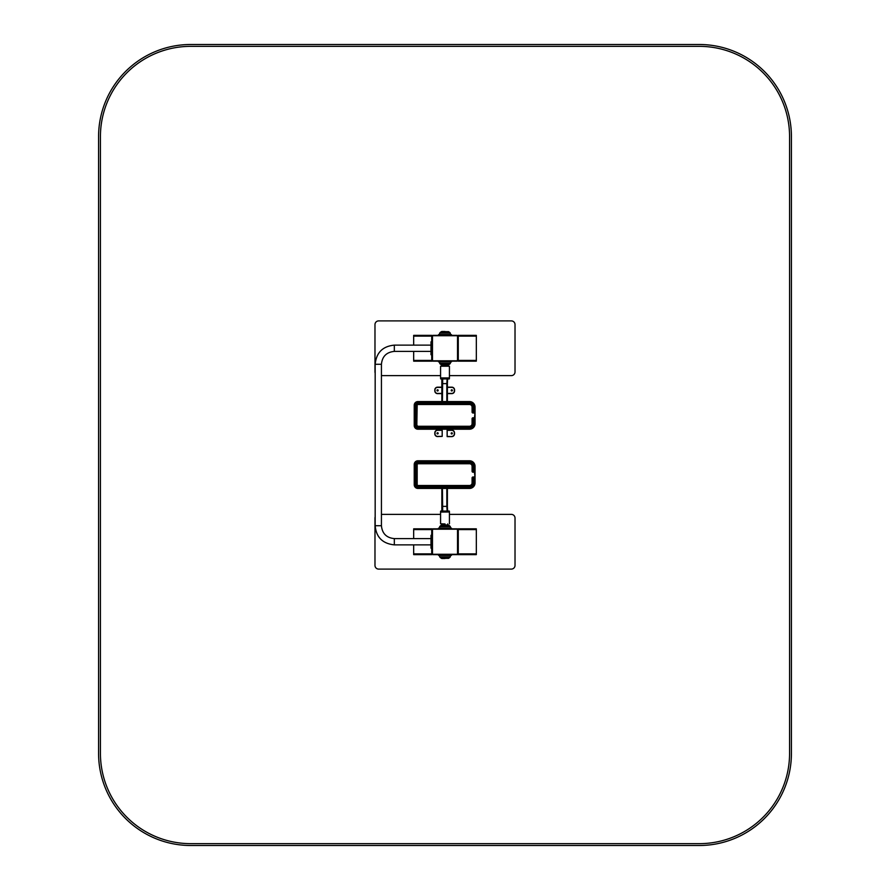 <?xml version="1.0" encoding="UTF-8"?>
<svg xmlns="http://www.w3.org/2000/svg" width="890" height="890" viewBox="0 0 890 890"><rect width="100%" height="100%" fill="white"/><g stroke="black" fill="none" stroke-linecap="round" stroke-linejoin="round"><path stroke-width="1.33" d="M433.018 528.838A0.923 0.923 0 0 0 432.106 529.761L432.106 553.714A0.923 0.923 0 0 0 433.018 554.637L456.982 554.637A0.923 0.923 0 0 0 457.894 553.714L457.894 529.761A0.923 0.923 0 0 0 456.982 528.838L433.018 528.838M375.168 516.912A3.682 3.682 0 0 0 374.979 518.058L374.979 565.417A3.682 3.682 0 0 0 378.662 569.099L511.338 569.099A3.682 3.682 0 0 0 515.021 565.417L515.021 518.058A3.682 3.682 0 0 0 511.338 514.375L449.428 514.375M440.572 514.375L381.432 514.375M431.728 554.637L432.106 553.903L431.728 554.637L413.672 554.637L413.672 544.869M431.728 553.903L413.672 553.903L431.728 553.903L431.728 548.184M431.728 528.838L431.728 529.572L413.672 529.572L432.106 529.572L432.106 528.838L413.672 528.838L413.672 538.606M458.272 528.838L476.328 528.838L476.328 529.572L457.894 529.572L457.894 528.838L458.272 529.572L476.328 529.572L476.328 554.637L457.894 554.637L457.894 553.903L458.272 554.637M458.272 553.903L476.328 553.903L458.272 553.903L458.272 529.572M431.906 553.903L431.906 548.184M431.906 535.291L431.906 529.572M431.728 535.291L431.728 529.572M458.094 553.903L458.094 529.572M457.527 553.346L457.527 530.129A0.923 0.923 0 0 0 456.603 529.205L433.397 529.205A0.923 0.923 0 0 0 432.473 530.129L432.473 553.346A0.923 0.923 0 0 0 433.397 554.27L456.603 554.27A0.923 0.923 0 0 0 457.527 553.346M446.836 488.432L446.836 506.399L447.392 506.377L447.392 488.432L447.392 506.377L441.863 506.377L442.108 511.06M441.841 511.06L441.841 506.543M441.863 488.432L441.841 506.032M445.011 523.954L440.572 523.776L445.011 523.954M449.272 511.984L440.572 512.062L440.572 523.776M415.163 464.48L414.239 464.48A3.682 3.682 90 0 1 417.922 460.786A3.682 3.682 90 0 0 414.239 464.48L414.239 484.75A3.682 3.682 90 0 0 417.911 488.432L469.508 488.432A5.529 5.529 90 0 0 475.049 482.903L474.492 477.374L472.468 477.93L473.391 478.297L473.391 482.903A3.872 3.872 -90 0 1 469.52 486.774L417.922 486.774A2.025 2.025 -90 0 1 415.897 484.75L415.897 464.48A2.025 2.025 -90 0 1 417.922 462.455L469.52 462.455A3.872 3.872 -90 0 1 473.391 466.316L473.391 470.921L474.125 470.921L474.125 466.316A4.606 4.606 90 0 0 469.52 461.71L417.922 461.71A2.759 2.759 90 0 0 415.163 464.48L415.163 484.75A2.759 2.759 90 0 0 417.922 487.509L469.52 487.509A4.606 4.606 90 0 0 474.125 482.903L474.125 478.297L473.013 477.374L472.457 482.903A2.948 2.948 -90 0 1 469.52 485.851L417.922 485.851A1.101 1.101 -90 0 1 416.82 484.75L416.82 464.48A1.101 1.101 -90 0 1 417.922 463.367L469.52 463.367A2.948 2.948 -90 0 1 472.468 466.316L472.457 471.3L475.049 471.3L474.125 470.921L474.481 472.212L475.049 466.316A5.529 5.529 90 0 0 469.52 460.786L417.922 460.786A3.682 3.682 90 0 0 414.228 464.48L414.228 484.75A3.682 3.682 90 0 0 417.922 488.432L417.922 487.509M475.049 471.3L475.049 466.316A5.529 5.529 90 0 0 469.52 460.786L469.52 461.71M473.013 472.212L474.481 472.212L475.038 477.93L474.125 478.297L474.481 477.007L473.013 477.007A0.923 0.923 90 0 0 472.089 477.93L472.089 482.903A2.581 2.581 -90 0 1 469.508 485.484L417.922 485.484A0.734 0.734 -90 0 1 417.176 484.75L417.176 464.48A0.734 0.734 -90 0 1 417.922 463.734L469.508 463.734A2.581 2.581 -90 0 1 472.089 466.316L472.089 471.3A0.923 0.923 90 0 0 473.013 472.212L472.468 466.316L473.391 466.316M417.176 464.48L416.82 464.48A1.101 1.101 -90 0 1 417.922 463.367L417.922 462.455M473.013 477.007L472.468 482.903A2.948 2.948 -90 0 1 469.508 485.851L469.52 486.774M469.508 463.734L469.508 463.367A2.948 2.948 -90 0 1 472.457 466.316A2.948 2.948 -90 0 0 469.52 463.367A2.948 2.948 -90 0 1 472.457 466.316L472.089 466.316M451.453 554.637L451.453 555.371L438.548 555.371L438.548 554.637M445 558.508L441.841 558.508L445 558.508M447.67 523.954L447.692 524.966M438.548 528.838L438.548 528.104L451.453 528.104L451.453 528.838M448.037 524.966L441.963 524.966M449.428 511.984L440.572 511.984L440.572 511.238L449.239 511.06L449.428 511.984M449.239 511.06L440.761 511.06M432.106 548.184L430.994 548.184L430.994 535.291L432.106 535.291M430.994 354.709L432.106 354.709L430.994 354.709L430.994 341.816L432.106 341.816M433.018 361.162A0.923 0.923 0 0 1 432.106 360.239L432.106 336.286A0.923 0.923 0 0 1 433.018 335.363L456.982 335.363A0.923 0.923 0 0 1 457.894 336.286L457.894 360.239A0.923 0.923 0 0 1 456.982 361.162L433.018 361.162M375.168 373.088A3.682 3.682 0 0 1 374.979 371.942L374.979 324.583A3.682 3.682 0 0 1 378.662 320.901L511.338 320.901A3.682 3.682 0 0 1 515.021 324.583L515.021 371.942A3.682 3.682 0 0 1 511.338 375.625L449.428 375.625M440.572 375.625L381.432 375.625M431.728 335.363L432.106 336.097L413.672 336.097L413.672 335.363L431.728 335.363L431.728 341.816M431.728 361.162L431.728 360.428L432.106 361.162L413.672 361.162L413.672 360.428L431.728 360.428L413.672 360.428L413.672 351.394M458.272 335.363L457.894 336.097L458.272 335.363L476.328 335.363L476.328 336.097L458.272 336.097L476.328 336.097L476.328 361.162L458.272 361.162L458.272 360.428L458.272 361.162M476.328 360.428L458.272 360.428L476.328 360.428M431.906 336.097L431.906 341.816M431.906 354.709L431.906 360.428M431.728 336.097L413.672 336.097L413.672 345.131M431.728 354.709L431.728 360.428M458.094 336.097L458.094 360.428M458.272 336.097L458.272 360.428M457.527 336.654L457.527 359.872A0.923 0.923 0 0 1 456.603 360.795L433.397 360.795A0.923 0.923 0 0 1 432.473 359.872L432.473 336.654A0.923 0.923 0 0 1 433.397 335.73L456.603 335.73A0.923 0.923 0 0 1 457.527 336.654M446.836 401.568L446.836 383.601L447.392 383.623L447.392 401.568L447.392 383.623L441.863 383.623L442.108 378.94M441.841 378.94L441.841 383.457M441.863 401.568L441.841 383.968M437.569 389.798A0.601 0.601 -90 0 1 438.169 390.399A0.601 0.601 -90 0 1 437.569 390.999A0.601 0.601 -90 0 1 436.968 390.399A0.601 0.601 -90 0 1 437.569 389.798A0.601 0.601 -90 0 1 438.169 390.399A0.601 0.601 -90 0 1 437.569 390.999M441.863 393.436L437.569 393.436A2.581 2.581 -90 0 1 434.988 390.855L434.988 389.931A2.581 2.581 -90 0 1 437.569 387.361L441.863 387.361M441.863 393.625L437.569 393.625A2.759 2.759 -90 0 1 434.81 390.855L434.81 389.931A2.759 2.759 -90 0 1 437.569 387.172L441.863 387.172M437.569 393.436L437.569 393.625A2.759 2.759 -90 0 1 434.81 390.855L434.81 389.931A2.759 2.759 -90 0 1 437.569 387.172L437.569 387.361M437.569 432.751A0.601 0.601 -90 0 1 438.169 433.341A0.601 0.601 -90 0 1 437.569 433.942A0.601 0.601 -90 0 1 436.979 433.341A0.601 0.601 -90 0 1 437.569 432.751A0.601 0.601 -90 0 1 438.169 433.341A0.601 0.601 -90 0 1 437.569 433.942M442.185 430.304L442.185 436.389L437.569 436.389A2.581 2.581 -90 0 1 434.999 433.808L434.999 432.885A2.581 2.581 -90 0 1 437.569 430.304L442.185 430.304L437.569 430.304M442.185 436.389L437.569 436.567A2.759 2.759 -90 0 1 434.81 433.808L434.81 432.885A2.759 2.759 -90 0 1 437.569 430.126A2.759 2.759 -90 0 0 434.81 432.885L434.999 432.885M437.569 436.389L437.569 436.567A2.759 2.759 -90 0 1 434.81 433.808L434.81 432.885M447.392 393.425L451.797 393.425A2.581 2.581 90 0 0 454.378 390.855L454.378 389.931A2.581 2.581 90 0 0 451.797 387.35L447.392 387.35M451.797 390.988A0.601 0.601 90 0 0 452.398 390.387A0.601 0.601 90 0 0 451.797 389.787A0.601 0.601 90 0 0 451.197 390.387A0.601 0.601 90 0 0 451.797 390.988A0.601 0.601 90 0 0 452.398 390.387A0.601 0.601 90 0 0 451.797 389.787M447.392 393.614L451.797 393.614A2.759 2.759 90 0 0 454.568 390.855L454.568 389.931A2.759 2.759 90 0 0 451.797 387.161L447.392 387.161M451.753 436.423A2.581 2.581 90 0 0 454.334 433.842L454.334 432.918A2.581 2.581 90 0 0 451.753 430.337L447.147 430.337L447.147 436.423L451.753 436.612A2.759 2.759 90 0 0 454.523 433.842L454.523 432.918A2.759 2.759 90 0 0 451.753 430.159L447.147 430.159L447.147 436.612L451.753 436.612M451.753 433.986A0.601 0.601 90 0 0 452.354 433.386A0.601 0.601 90 0 0 451.753 432.785A0.601 0.601 90 0 0 451.163 433.386A0.601 0.601 90 0 0 451.753 433.986A0.601 0.601 90 0 0 452.354 433.386A0.601 0.601 90 0 0 451.753 432.785M449.428 366.224L440.572 366.224L440.572 377.939L449.428 377.939L449.428 366.224L440.572 366.224M417.922 428.29L417.922 429.214A3.682 3.682 -90 0 1 414.239 425.52L414.239 425.52A3.682 3.682 -90 0 0 417.922 429.214A3.682 3.682 -90 0 1 414.239 425.52A3.682 3.682 -90 0 0 417.911 429.214L417.922 429.214A3.682 3.682 -90 0 1 414.239 425.52L414.228 405.25A3.682 3.682 -90 0 1 417.922 401.568L469.52 401.568A5.529 5.529 -90 0 1 475.049 407.097L474.492 412.626L472.468 412.07L473.391 411.703L473.391 407.097A3.872 3.872 90 0 0 469.52 403.226L417.922 403.226A2.025 2.025 90 0 0 415.897 405.25L415.897 425.52A2.025 2.025 90 0 0 417.922 427.545L469.52 427.545A3.872 3.872 90 0 0 473.391 423.685L473.391 419.079L474.125 419.079L474.125 423.685A4.606 4.606 -90 0 1 469.52 428.29L417.922 428.29A2.759 2.759 -90 0 1 415.163 425.52L415.163 405.25A2.759 2.759 -90 0 1 417.922 402.491L469.52 402.491A4.606 4.606 -90 0 1 474.125 407.097L474.125 411.703L473.013 412.626L472.468 407.097A2.948 2.948 90 0 0 469.52 404.149L417.922 404.149A1.101 1.101 90 0 0 416.82 405.25L416.82 425.52A1.101 1.101 90 0 0 417.922 426.633L469.52 426.633A2.948 2.948 90 0 0 472.468 423.685L472.468 418.701L475.049 418.701L474.125 419.079L474.481 417.788L475.049 423.685A5.529 5.529 -90 0 1 469.52 429.214L417.922 429.214A3.682 3.682 -90 0 1 414.228 425.52L414.228 405.25A3.682 3.682 -90 0 1 417.911 401.568L469.52 401.568A5.529 5.529 -90 0 1 475.049 407.097L474.125 407.097M417.176 425.52A0.734 0.734 90 0 0 417.922 426.266L469.508 426.266A2.581 2.581 90 0 0 472.089 423.685L472.089 418.701A0.923 0.923 -90 0 1 473.013 417.788L474.481 417.788L475.038 412.07L474.125 411.703L474.481 412.993L473.013 412.993A0.923 0.923 -90 0 1 472.089 412.07L472.089 407.097A2.581 2.581 90 0 0 469.508 404.516L417.922 404.516A0.734 0.734 90 0 0 417.176 405.25L416.82 425.52A1.101 1.101 90 0 0 417.922 426.633L469.52 426.633A2.948 2.948 90 0 0 472.457 423.685L472.457 418.701L473.013 418.155L473.391 419.079L472.468 418.701L473.013 418.155L474.492 418.155M473.013 412.993L472.468 407.097A2.948 2.948 90 0 0 469.508 404.149L469.52 403.226M415.163 425.52L414.239 425.52L414.239 405.25A3.682 3.682 -90 0 1 417.911 401.568L417.922 402.491M473.013 417.788L472.089 418.701M472.089 407.097L472.457 407.097A2.948 2.948 90 0 0 469.52 404.149A2.948 2.948 90 0 1 472.457 407.097A2.948 2.948 90 0 0 469.52 404.149L469.508 404.516M469.508 426.266L469.508 426.633A2.948 2.948 90 0 0 472.468 423.685L473.391 423.685M414.239 425.52L414.239 405.25A3.682 3.682 -90 0 1 417.922 401.568L417.922 401.568A3.682 3.682 -90 0 0 414.239 405.25L415.163 405.25M451.453 335.363L451.453 334.629L438.548 334.629L438.548 335.363M445 331.492L441.841 331.492L445 331.492M447.67 366.046L447.692 365.034M438.548 361.162L438.548 361.896L451.453 361.896L451.453 361.162M448.037 365.034L441.963 365.034M449.239 378.94L449.428 378.016L440.572 378.016L440.761 378.94L449.239 378.94L440.761 378.94M791.421 753.363A92.137 92.137 0 0 1 699.284 845.5L190.716 845.5A92.137 92.137 0 0 1 98.579 753.363L98.579 136.637A92.137 92.137 0 0 1 190.716 44.5L699.284 44.5A92.137 92.137 0 0 1 791.421 136.637L791.421 753.363M789.575 753.363L789.575 136.637A90.29 90.29 0 0 0 699.284 46.347L190.716 46.347A90.29 90.29 0 0 0 100.425 136.637L100.425 753.363A90.29 90.29 0 0 0 190.716 843.653L699.284 843.653A90.29 90.29 0 0 0 789.575 753.363M446.836 506.399L447.114 511.06M442.419 488.432L442.697 511.06M415.163 484.75L414.239 484.75A3.682 3.682 90 0 0 417.922 488.432M475.038 477.841L475.038 471.389L475.038 477.841M475.049 477.93L475.049 482.903C474.715 486.263 472.879 488.098 469.52 488.432A5.529 5.529 90 0 0 475.049 482.903L474.125 482.903M417.922 485.484L417.922 485.851A1.101 1.101 -90 0 1 416.82 484.75L415.897 484.75M472.089 482.903L472.457 482.903A2.948 2.948 -90 0 1 469.52 485.851A2.948 2.948 -90 0 0 472.457 482.903L473.391 482.903M417.176 484.75L417.922 486.774M416.82 484.75L416.82 464.48L415.897 464.48M469.52 463.367L469.52 462.455M469.52 460.786C472.879 461.12 474.715 462.967 475.049 466.316L474.125 466.316M417.922 460.786L417.922 461.71M469.52 488.432L469.52 487.509M417.922 463.734L416.82 464.48M450.34 554.637L450.34 556.851L439.66 556.851L439.293 555.004M439.66 554.637L439.66 555.371M440.839 557.585L449.161 557.585M449.517 557.652L448.605 558.353L441.396 558.353L440.483 557.652L449.517 557.652L450.34 556.851M439.66 528.838L439.66 526.624L450.34 526.624L450.707 528.471M450.34 528.838L450.34 528.104M449.517 525.823L440.483 525.823L441.396 525.122L448.605 525.122L449.695 525.901L440.839 525.901M449.428 511.238L440.572 511.238M430.994 544.869L394.326 544.869L394.326 538.606L430.994 538.606M394.326 544.869C382.578 543.634 376.192 537.237 375.168 525.712L381.432 525.712C382.188 533.544 386.494 537.838 394.326 538.606M375.168 525.712L375.168 364.288L381.432 364.288C382.188 356.456 386.494 352.162 394.326 351.394L430.994 351.394M375.168 364.288C376.303 352.651 382.689 346.266 394.326 345.131L394.326 351.394M432.106 547.083L430.994 547.083M432.106 536.392L430.994 536.392M432.106 353.608L430.994 353.608M432.106 342.917L430.994 342.917M446.836 383.601L447.114 378.94M442.419 401.568L442.697 378.94M441.841 401.568L441.841 393.625L441.841 401.568M474.125 423.685L475.049 423.685A5.529 5.529 -90 0 1 469.52 429.214L469.52 428.29M475.038 412.159L475.038 418.611L475.038 412.159M472.089 423.685L472.457 423.685A2.948 2.948 90 0 1 469.52 426.633L469.52 426.633A2.948 2.948 90 0 0 472.457 423.685L472.468 418.701M417.922 404.516L417.922 404.149A1.101 1.101 90 0 0 416.82 405.25L415.897 405.25M473.013 412.626L472.468 407.097L473.391 407.097M417.176 405.25L417.922 403.226M416.82 405.25L416.82 425.52L415.897 425.52M417.922 426.266L417.922 427.545M472.468 423.685A2.948 2.948 90 0 1 469.52 426.633L469.52 427.545M475.049 412.07L475.049 407.097C474.715 403.737 472.879 401.902 469.52 401.568L469.52 402.491M414.239 405.25A3.682 3.682 -90 0 1 417.922 401.568M472.457 407.097L472.468 407.097A2.948 2.948 90 0 0 469.52 404.149M450.34 335.363L450.34 333.149L439.66 333.149L439.293 334.996M439.66 335.363L439.66 334.629M440.483 332.348L449.517 332.348L448.605 331.647L441.396 331.647L440.305 332.415L449.695 332.415L450.34 333.149M439.66 361.162L439.66 363.376L450.34 363.376L450.707 361.529M450.34 361.162L450.34 361.896M449.517 364.177L440.483 364.177L441.396 364.878L448.605 364.878L449.695 364.099L440.305 364.099L439.66 363.376M449.428 378.762L440.572 378.762M447.37 506.51L447.637 511.06M449.428 512.062L449.428 523.776M440.483 557.652L439.66 556.851M442.33 523.954L442.308 524.966M449.695 525.901L450.34 526.624M440.483 525.823L439.66 526.624M381.432 525.712L381.432 364.288M394.326 345.131L430.994 345.131M447.637 378.94L447.37 383.49M416.82 425.52L417.922 426.633M475.049 418.701L475.049 423.685C474.715 427.033 472.879 428.88 469.52 429.214M440.305 332.415L439.66 333.149M442.33 366.046L442.308 365.034M449.695 364.099L450.34 363.376"/></g></svg>
